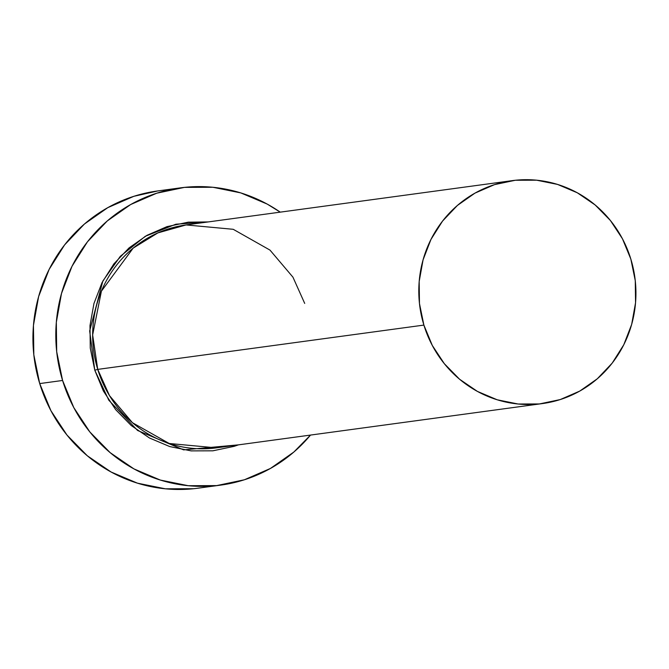 <?xml version="1.0" encoding="UTF-8"?>
<svg xmlns="http://www.w3.org/2000/svg" width="669" height="669" viewBox="0 0 669 669"><rect width="100%" height="100%" fill="white"/><g stroke="black" fill="none" stroke-linecap="round" stroke-linejoin="round"><path stroke-width="1" d="M304.704 303.408L292.938 277.158L269.983 250.097L233.222 229.3L186.082 224.935A112.484 108.503 82.3 0 0 97.733 369.388L94.781 370.208L103.369 390.989L115.687 409.679L131.266 425.559L149.513 438.011L169.725 446.566L191.117 450.881L212.867 450.814L234.15 446.34L238.499 444.852L183.624 449.877L137.597 430.485L108.83 400.254L94.781 370.208L97.733 369.388L109.499 395.638L132.454 422.699L169.215 443.497L216.355 447.862L542.509 403.566A112.484 108.503 -97.7 0 1 423.887 325.092A112.484 108.503 -97.7 0 1 512.228 180.638A112.484 108.503 -97.7 0 1 630.85 259.12A112.484 108.503 -97.7 0 1 542.509 403.566M512.228 180.638L186.082 224.935L157.901 232.887L133.181 248.115L101.404 291.174L92.648 334.926L97.733 369.388L423.887 325.092L97.733 369.388A112.484 108.503 82.3 0 0 216.355 447.862M180.379 187.872L157.508 190.974A149.981 144.671 82.3 0 0 39.714 383.58L62.585 380.469A149.981 144.671 -97.7 0 1 180.379 187.872A149.981 144.671 -97.7 0 1 280.244 212.148L267.157 204.062L240.798 192.906L212.893 187.27L184.519 187.37L156.755 193.199L130.681 204.53L107.291 220.937L87.48 241.777L72.026 266.262L61.506 293.448L56.33 322.282L56.689 351.668L62.585 380.469L39.714 383.58A149.981 144.671 82.3 0 0 197.873 488.211L220.753 485.109A149.981 144.671 -97.7 0 1 62.585 380.469L73.782 407.58L89.855 431.957L110.184 452.662L133.976 468.91L160.334 480.066L188.24 485.702L216.614 485.602L244.377 479.782L270.452 468.442L293.842 452.043L310.525 435.076A149.981 144.671 -97.7 0 1 220.753 485.109M94.781 370.208L90.265 348.123L89.981 325.602L93.953 303.492L102.014 282.653L113.872 263.879L129.058 247.898L146.988 235.321L166.982 226.632L188.265 222.167L208.218 221.924L175.897 224.207L145.332 236.266L120.286 256.336L102.859 281.013L89.663 330.938L94.781 370.208M157.825 190.933L133.884 196.301L107.801 207.641L84.411 224.04L64.609 244.887L49.146 269.373L38.626 296.551L33.45 325.393L33.818 354.779L39.714 383.58L50.911 410.682L66.984 435.059L87.305 455.773L111.104 472.013L137.463 483.169L165.36 488.805L193.734 488.713M423.887 325.092L432.283 345.421L444.341 363.702L459.578 379.239L477.432 391.415L497.201 399.786L518.124 404.009L539.406 403.942L560.229 399.569L579.78 391.072L597.325 378.763L612.185 363.133L623.776 344.769L631.67 324.381L635.55 302.756L635.274 280.712L630.85 259.12L622.454 238.783L610.404 220.502L595.159 204.973L577.314 192.789L557.545 184.418L536.613 180.195L515.331 180.262L494.516 184.636L474.957 193.132L457.412 205.442L442.56 221.071L430.961 239.435L423.076 259.823L419.187 281.448L419.463 303.492L423.887 325.092"/></g></svg>
